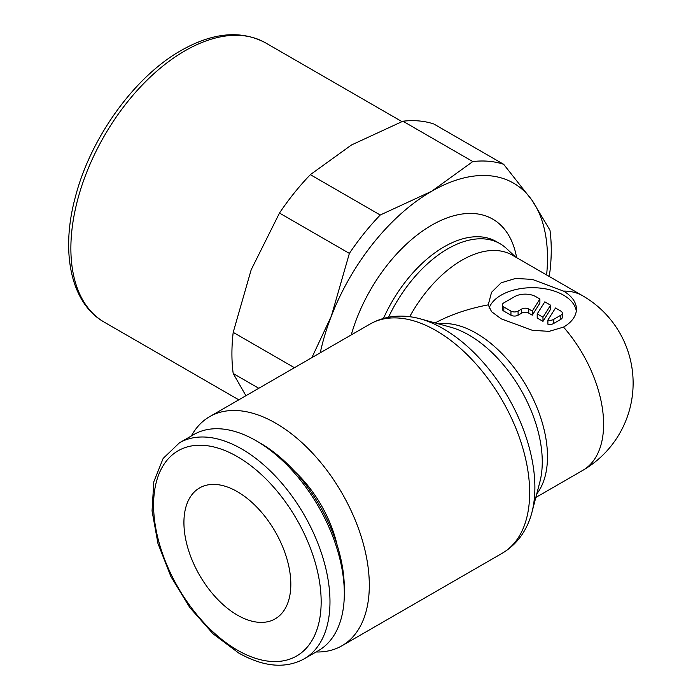 <?xml version="1.0" encoding="UTF-8"?>
<svg xmlns="http://www.w3.org/2000/svg" width="700" height="700" viewBox="0 0 700 700"><rect width="100%" height="100%" fill="white"/><g stroke="black" fill="none" stroke-linecap="round" stroke-linejoin="round"><path stroke-width="1.05" d="M245.928 395.71L233.196 373.502A176.383 101.832 -60 0 1 231.919 353.666A176.383 101.832 -60 0 1 233.196 332.36L251.195 269.736L279.484 213.054A176.383 101.832 -60 0 1 310.345 174.659L351.496 144.97L402.929 121.214A176.383 101.832 -60 0 1 433.79 123.97L503.676 164.316A176.383 101.832 120 0 0 472.815 161.56L431.672 191.258A163.782 94.561 -60 0 1 531.965 200.218A163.782 94.561 -60 0 1 547.488 258.125A163.782 94.561 -60 0 1 546.613 274.969M233.196 373.502L258.79 388.281M548.931 276.308L549.972 271.32A176.383 101.832 120 0 0 551.25 250.005A176.383 101.832 120 0 0 549.972 230.169L531.965 200.218L503.676 164.316M515.707 257.119L506.459 248.483A104.571 60.375 120 0 0 499.992 243.679A104.571 60.375 120 0 0 388.509 317.257M563.517 327.101L549.124 331.363L532.367 330.312L501.156 318.815L491.558 311.666L488.241 304.85L491.558 292.303L501.156 282.809L515.585 278.442L532.367 279.396L563.517 291.104A44.091 25.463 180 0 1 576.433 309.102A44.091 25.463 180 0 1 563.517 327.101A100.791 58.188 -120 0 1 603.61 424.252A100.791 58.188 -120 0 1 582.733 470.391A100.791 100.791 0 0 0 582.733 295.82L512.356 255.185A100.791 58.188 120 0 0 409.692 316.706M316.094 651.971A132.282 76.379 -120 0 0 341.915 645.794A132.282 76.379 -120 0 0 369.311 585.235A132.282 76.379 -120 0 0 311.57 452.113A132.282 76.379 -120 0 0 209.633 416.666A132.282 76.379 -120 0 0 191.371 435.942M369.985 324.091A132.282 76.379 -120 0 1 436.126 330.636A132.282 76.379 -120 0 1 529.664 492.66A132.282 76.379 -120 0 1 502.267 553.219C514.369 546.026 523.224 535.526 528.85 521.71A129.588 74.812 -120 0 0 531.895 512.505A129.588 74.812 -120 0 0 534.887 487.436A129.588 74.812 -120 0 0 443.249 328.729A129.588 74.812 -120 0 0 420.053 318.78A129.588 74.812 -120 0 0 410.559 316.82C395.78 314.781 382.261 317.205 369.985 324.091L209.633 416.666M531.895 512.505L539.884 481.889A103.486 59.754 -120 0 0 542.264 461.869A103.486 59.754 -120 0 0 469.088 335.125A103.486 59.754 -120 0 0 450.564 327.18L420.053 318.78M435.111 322.928C450.546 314.676 468.256 308.648 488.241 304.85M256.13 440.738L260.54 443.284A118.492 68.407 -120 0 1 344.321 588.403L344.321 593.495A124.722 72.013 -120 0 0 256.13 440.738A124.722 72.013 -120 0 0 193.769 434.56L179.419 442.838L163.144 458.439L153.799 481.801L152.049 510.895L157.929 543.366L170.888 576.52L189.796 607.556L213.036 633.798L238.665 653.004C263.576 667.021 285.408 668.972 304.15 658.866A124.722 72.013 -120 0 0 329.98 601.773A124.722 72.013 -120 0 0 241.789 449.015A124.722 72.013 -120 0 0 179.419 442.838M294.595 471.293A90.711 52.369 60 0 1 337.085 544.898M237.379 491.68A75.591 43.645 60 0 1 286.755 558.294A75.591 43.645 60 0 1 275.17 618.861A75.591 43.645 60 0 1 237.379 615.116A75.591 43.645 60 0 1 187.994 548.511A75.591 43.645 60 0 1 199.579 487.935A75.591 43.645 60 0 1 237.379 491.68M489.081 308.219A44.091 25.463 180 0 1 519.514 288.794A44.091 25.463 180 0 1 563.517 295.155A44.091 25.463 180 0 1 576.293 311.132M560.849 311.098A5.04 2.914 180 0 1 562.319 313.154A5.04 2.914 180 0 1 560.849 315.21L553.718 319.322A5.04 2.914 180 0 1 547.89 320.075L555.503 308.009L560.849 311.098M562.319 313.154L562.319 317.266A5.04 2.914 180 0 1 560.849 319.322L553.718 323.444L553.718 319.322M539.892 298.996L539.892 303.118L532.289 315.184L528.771 313.154A5.04 2.914 0 0 0 521.649 313.154L518.087 315.21A5.04 2.914 180 0 1 510.956 315.21L503.834 311.098A5.04 2.914 180 0 1 502.355 309.041L502.355 304.92A5.04 2.914 180 0 1 503.834 302.864L514.517 296.695A15.12 8.732 180 0 1 535.903 296.695L539.892 298.996L532.289 311.071L528.771 309.041A5.04 2.914 0 0 0 521.649 309.041L518.087 311.098A5.04 2.914 180 0 1 510.956 311.098L503.834 306.985A5.04 2.914 180 0 1 502.355 304.92M532.289 315.184L532.289 311.071M542.981 317.24L537.206 313.906L544.81 301.84L550.585 305.174L542.981 317.24L542.981 321.352L537.206 318.019L537.206 313.906M542.981 321.352L550.585 309.286L550.585 305.174M553.718 323.444A5.04 2.914 180 0 1 547.89 324.188L547.89 320.075M304.15 658.866L318.491 650.589A124.722 72.013 -120 0 0 344.321 593.495M320.259 352.8A163.782 94.561 -60 0 1 331.38 316.024A163.782 94.561 -60 0 1 431.672 191.258L380.24 215.014A176.383 101.832 120 0 0 349.379 253.4L331.38 316.024L311.868 357.639M294.429 367.71L233.196 332.36M279.484 213.054L349.379 253.4M380.24 215.014L310.345 174.659M402.929 121.214L472.815 161.56M104.274 322.175C71.015 303.564 60.139 252.359 75.478 196.569C90.72 137.532 134.619 76.65 181.125 50.47C212.984 32.41 241.124 29.873 265.536 42.857A161.263 93.109 120 0 0 184.905 50.846A161.263 93.109 120 0 0 70.875 248.351A161.263 93.109 120 0 0 104.274 322.175L238.787 399.831M499.992 243.679L496.431 241.623A104.571 60.375 120 0 0 444.141 246.803A104.571 60.375 120 0 0 383.46 318.439M516.617 257.644A122.211 70.56 120 0 0 431.672 225.199A122.211 70.56 120 0 0 351.251 334.906M536.751 493.885A100.791 58.188 -120 0 0 547.488 456.654A100.791 58.188 -120 0 0 476.219 333.209A100.791 58.188 -120 0 0 438.611 323.89M237.379 456.654A118.492 68.407 -120 0 0 153.589 505.024A118.492 68.407 -120 0 0 237.379 650.142A118.492 68.407 -120 0 0 321.16 601.773A118.492 68.407 -120 0 0 237.379 456.654M582.733 295.82A100.791 58.188 120 0 0 563.517 291.104M560.849 319.322L560.849 315.21M510.956 315.21L510.956 311.098M518.087 315.21L518.087 311.098M528.771 313.154L528.771 309.041M521.649 313.154L521.649 309.041M503.834 311.098L503.834 306.985M265.536 42.857L401.914 121.59M582.733 470.391L535.815 497.481M502.267 553.219L341.915 645.794"/></g></svg>
